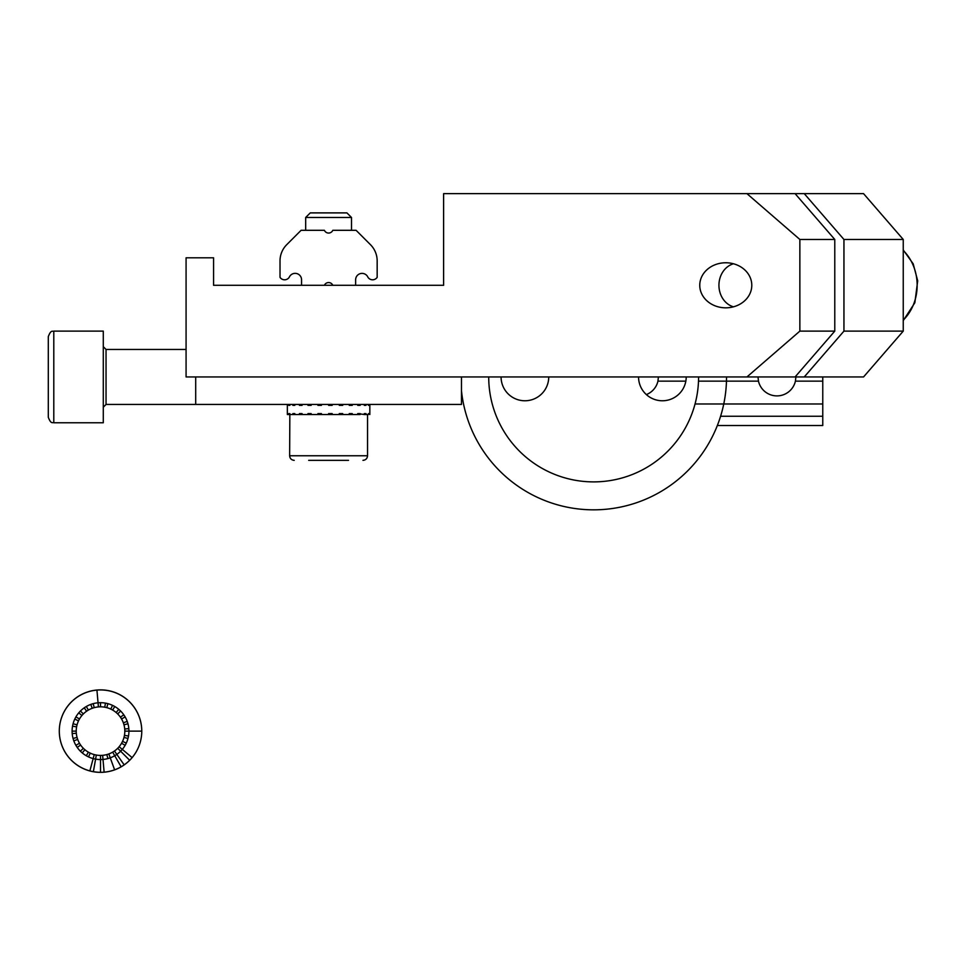 <?xml version="1.0" encoding="UTF-8"?>
<svg xmlns="http://www.w3.org/2000/svg" width="966" height="966" viewBox="0 0 966 966"><rect width="100%" height="100%" fill="white"/><g stroke="black" fill="none" stroke-linecap="round" stroke-linejoin="round"><path stroke-width="1.45" d="M746.947 193.647L443.611 193.647L443.611 285.296L213.571 285.296L213.571 257.801L186.076 257.801L186.076 376.945L186.076 257.801L213.571 257.801L213.571 285.296L443.611 285.296L443.611 193.647L863.556 193.647L903.246 239.471L843.946 239.471L804.255 193.647L863.556 193.647L903.246 239.471L903.246 331.121L863.556 376.945L804.255 376.945L843.946 331.121L843.946 239.471L804.255 193.647L795.09 193.647L834.781 239.471L834.781 331.121L795.09 376.945L186.076 376.945L746.947 376.945L799.86 331.121L834.781 331.121L795.09 376.945L804.255 376.945L843.946 331.121L903.246 331.121L863.556 376.945L746.947 376.945L799.86 331.121L834.781 331.121L834.781 239.471L799.86 239.471L799.86 331.121L799.86 239.471L746.947 193.647L795.09 193.647L834.781 239.471L799.86 239.471L746.947 193.647M751.79 285.296A26.022 22.532 0 0 0 725.78 262.764A26.022 22.532 0 0 0 699.758 285.296A26.022 22.532 0 0 0 725.78 307.828A26.022 22.532 0 0 0 751.79 285.296A26.022 22.532 0 0 0 725.78 262.764A26.022 22.532 0 0 0 699.758 285.296A26.022 22.532 0 0 0 725.78 307.828A26.022 22.532 0 0 0 751.79 285.296M461.482 376.945L461.482 404.44L195.7 404.44L195.7 376.945M328.597 405.358L328.597 404.44L328.597 405.358L332.183 405.358L332.183 404.44M287.506 413.605L287.349 414.523L287.349 413.605L287.506 414.523L288.762 414.523L288.762 413.605L289.836 413.605L289.836 414.523L292.879 414.523L292.879 413.605L294.811 413.605L294.811 414.523L299.436 414.523L299.436 413.605L302.08 413.605L302.08 414.523L307.973 414.523L307.973 413.605L311.161 413.605L311.161 414.523L317.923 414.523L317.923 413.605L321.436 413.605L321.436 414.523L328.597 414.523L328.597 413.605L332.183 413.605L332.183 414.523L339.271 414.523L339.271 413.605L342.701 413.605L342.701 414.523L349.221 414.523L349.221 413.605L352.252 413.605L352.252 414.523L357.758 414.523L357.758 413.605L364.315 414.523L364.315 413.605L365.969 413.605L365.969 414.523L368.432 414.523L369.205 413.605L369.833 414.523L369.833 404.44M328.597 413.605L328.597 414.523L328.597 413.605M317.923 404.44L317.923 405.358L321.436 405.358L321.436 404.44M307.973 404.44L307.973 405.358L311.161 405.358L311.161 404.44M299.436 404.44L299.436 405.358L302.08 405.358L302.08 404.44M292.879 404.44L292.879 405.358L294.811 405.358L294.811 404.44M288.762 404.44L288.762 405.358L289.836 405.358L289.836 404.44M287.349 404.44L287.349 405.358L287.506 404.44M368.432 404.44L368.432 405.358L369.205 404.44M364.315 404.44L364.315 405.358L365.969 405.358L365.969 404.44M357.758 404.44L357.758 405.358L360.185 405.358L360.185 404.44M349.221 404.44L349.221 405.358L352.252 405.358L352.252 404.44M339.271 404.44L339.271 405.358L342.701 405.358L342.701 404.44M369.205 413.605L368.432 413.605M311.161 405.358L307.973 405.358M330.71 414.523L330.71 413.605M330.71 404.44L330.71 405.358M302.08 405.358L299.436 405.358M294.811 405.358L292.879 405.358M368.432 405.358L369.205 405.358M364.315 405.358L365.969 405.358M365.969 413.605L364.315 413.605M360.185 413.605L357.758 413.605M352.252 413.605L349.221 413.605M311.161 413.605L307.973 413.605M302.08 413.605L299.436 413.605M294.811 413.605L292.879 413.605M289.836 413.605L288.762 413.605M357.758 405.358L360.185 405.358M349.221 405.358L352.252 405.358M289.836 405.358L288.762 405.358M301.561 285.296L301.561 279.802A6.412 6.412 0 0 0 289.281 277.182A5.494 5.494 0 0 1 280.019 277.339L280.019 260.88A22.918 22.918 0 0 1 286.733 244.676L301.102 230.306L324.395 230.306A4.588 4.588 0 0 0 332.799 230.306L356.092 230.306L370.461 244.676A22.918 22.918 0 0 1 377.163 260.88L377.163 277.339A5.494 5.494 0 0 1 367.901 277.182A6.412 6.412 0 0 0 355.633 279.802L355.633 285.296M332.799 285.296A4.588 4.588 0 0 0 324.395 285.296M305.679 230.306L305.679 217.471L351.503 217.471L351.503 230.306M305.679 217.471L310.267 212.894L346.927 212.894L351.503 217.471M348.521 460.347L308.673 460.347M294.811 414.523L292.879 414.523M289.836 414.523L289.643 455.759C289.885 458.524 291.418 460.045 294.219 460.347M365.969 414.523L364.315 414.523M360.185 414.523L357.758 414.523M352.252 414.523L349.221 414.523M342.701 414.523L339.271 414.523M332.183 414.523L328.597 414.523M321.436 414.523L317.923 414.523M311.161 414.523L307.973 414.523M302.08 414.523L299.436 414.523M733.46 263.766A22.206 19.223 -90 0 0 718.933 285.296A22.206 19.223 -90 0 0 719.03 287.482A22.206 19.223 -90 0 0 733.46 306.826M903.246 239.471L843.946 239.471L843.946 331.121L903.246 331.121L903.246 239.471M726.541 376.945A132.897 132.897 0 0 1 600.623 509.65A132.897 132.897 0 0 1 461.482 390.88M548.736 376.945A23.824 23.824 0 0 1 524.912 400.769A23.824 23.824 0 0 1 501.076 376.945M698.587 376.945A104.944 104.944 0 0 1 593.643 481.889A104.944 104.944 0 0 1 488.711 376.945M686.21 376.945A23.824 23.824 0 0 1 662.386 400.769A23.824 23.824 0 0 1 638.55 376.945M128.937 731.117A28.412 28.412 0 0 0 73.078 723.763A28.412 28.412 0 0 0 126.28 743.12A28.412 28.412 0 0 0 128.937 731.117L141.773 731.117A41.248 41.248 0 0 0 59.916 723.957A41.248 41.248 0 0 0 137.909 748.541A41.248 41.248 0 0 0 141.773 731.117L141.773 731.117A41.248 41.248 0 0 0 96.926 690.026L98.411 706.919A24.283 24.283 0 0 1 119.132 746.718L132.125 757.622A41.248 41.248 0 0 0 141.773 731.117L124.819 731.117M121.559 743.252L125.133 745.317M119.132 746.718A24.283 24.283 0 0 1 78.512 720.853A24.283 24.283 0 0 1 98.411 706.919M117.695 748.288L129.686 760.278A41.248 41.248 0 0 0 132.125 757.622L122.296 749.375M114.459 751.005L124.179 764.891A41.248 41.248 0 0 0 129.686 760.278L120.617 751.198M112.672 752.152L121.148 766.835A41.248 41.248 0 0 0 124.179 764.891L116.826 754.386M108.832 753.939L114.628 769.866A41.248 41.248 0 0 0 121.148 766.835L114.737 755.714M98.049 702.813L96.926 690.026A41.248 41.248 0 0 0 89.85 770.953L94.245 754.567M88.522 756.861L90.261 753.13M86.324 755.714L88.377 752.152M82.267 752.876L84.911 749.713M80.432 751.198L83.354 748.288M77.256 747.406L80.637 745.04M75.916 745.317L79.49 743.252M73.827 740.825L77.703 739.425M73.078 738.471L77.063 737.396M72.221 733.592L76.326 733.23M72.112 731.117L76.242 731.117M72.547 726.178L76.604 726.891M73.078 723.763L77.063 724.826M74.78 719.102L78.512 720.853M75.916 716.905L79.49 718.97M78.765 712.848L81.917 715.504M80.432 711.024L83.354 713.934M84.235 707.837L86.602 711.217M86.324 706.508L88.377 710.082M90.804 704.419L92.217 708.295M93.171 703.671L94.245 707.655M100.524 706.822L100.524 702.705M104.739 707.197L105.463 703.127M106.815 707.655L107.878 703.671M110.788 709.104L112.539 705.361M112.672 710.082L114.737 706.508M116.137 712.51L118.794 709.346M93.171 758.552L89.85 770.953A41.248 41.248 0 0 0 93.364 771.725L96.31 755.026M124.445 735.331L128.502 736.044M123.346 722.81L127.222 721.397M122.537 741.381L126.28 743.12M123.986 737.396L127.971 738.471M102.638 755.303L104.123 772.196A41.248 41.248 0 0 0 114.628 769.866L110.245 757.815M106.815 754.567L107.878 758.552M121.559 718.97L125.133 716.905M120.424 717.183L123.805 714.816M95.598 759.095L93.364 771.725A41.248 41.248 0 0 0 100.524 772.353L100.524 755.4M124.723 728.992L128.828 728.642M123.986 724.826L127.971 723.763M117.695 713.934L120.617 711.024M658.414 376.945L657.943 381.147A18.946 18.946 0 0 1 646.363 394.587M698.503 381.147L758.467 381.147L757.996 376.945M685.836 381.147L657.943 381.147M822.766 376.945L822.766 381.147L795.416 381.147L795.887 376.945M822.766 381.147L822.766 416.261L720.588 416.261M822.766 425.523L717.34 425.523L822.766 425.523L822.766 416.261M695.037 403.981L822.766 403.981M758.467 381.147A18.946 18.946 0 0 0 795.416 381.147M48.3 411.311L48.3 342.58M100.524 759.53L100.524 772.353A41.248 41.248 0 0 0 104.123 772.196L103 759.421M53.794 422.77C52.828 421.913 51.186 424.943 48.3 417.276L48.3 336.615C51.186 328.947 52.828 331.978 53.794 331.121L103.29 331.121L103.29 422.77L53.794 422.77L53.794 331.121M367.551 414.523L367.551 455.759C367.273 458.548 365.752 460.07 362.962 460.347C365.752 460.07 367.273 458.548 367.551 455.759L289.643 455.759M903.246 250.448A45.825 39.691 90 0 1 916.963 280.768A45.825 39.691 90 0 1 903.246 320.144M186.076 349.45L106.043 349.45L106.043 404.44L195.7 404.44M287.349 405.358L287.349 413.605M903.246 320.615L914.85 302.744L917.7 280.84L913.184 263.803L903.246 249.977M106.043 349.45L103.29 346.697M106.043 404.44L103.29 407.193"/></g></svg>
